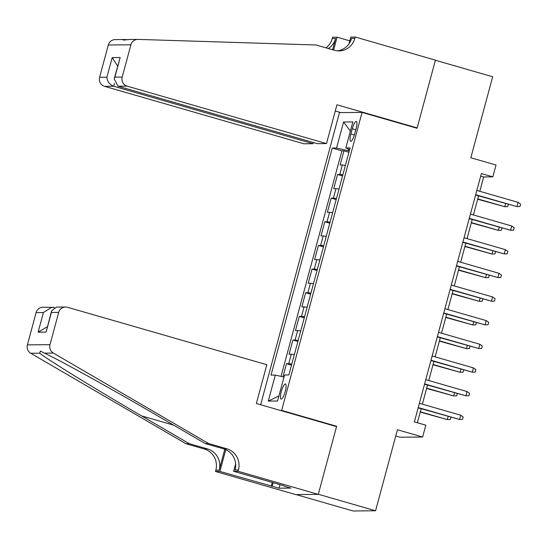 <?xml version="1.0" encoding="UTF-8"?>
<svg xmlns="http://www.w3.org/2000/svg" width="548" height="548" viewBox="0 0 548 548"><rect width="100%" height="100%" fill="white"/><g stroke="black" fill="none" stroke-linecap="round" stroke-linejoin="round"><path stroke-width="0.82" d="M285.234 391.505A7.857 1.877 -73.9 0 0 285.46 383.977A7.857 1.877 -73.9 0 0 281.329 391.539A7.857 1.877 -73.9 0 0 281.103 399.074A7.857 1.877 -73.9 0 0 285.234 391.505M395.752 435.989L400.047 437.222L422.638 437.016L425.83 425.193L414.37 421.892L481.377 173.558L492.837 176.86L496.029 165.03L470.821 157.769L492.679 76.768L435.4 60.259L417.055 128.259L362.064 112.409L281.658 410.411L280.371 410.425M296.105 494.577L352.987 510.969L375.579 510.763L318.299 494.255L336.643 426.262L281.658 410.411M362.064 112.409L339.472 112.614L260.649 404.746M345.377 165.455A9.823 0.678 -164.9 0 0 342.349 164.996L340.123 165.017L343.952 150.823L348.939 152.262M342.822 174.915A9.823 0.678 -164.9 0 0 339.794 174.456L337.568 174.476L342.555 175.915M337.568 174.476L333.739 188.67L335.965 188.649A9.823 0.678 -164.9 0 1 338.993 189.108M332.615 212.754A9.823 0.678 -164.9 0 0 329.588 212.295L327.355 212.316L331.184 198.129L336.171 199.568M326.231 236.407A9.823 0.678 -164.9 0 0 323.204 235.948L320.977 235.969L324.806 221.776L329.793 223.214M319.854 260.06A9.823 0.678 -164.9 0 0 316.826 259.601L314.593 259.622L318.422 245.429L323.409 246.867M313.47 283.706A9.823 0.678 -164.9 0 0 310.442 283.248L308.216 283.268L312.045 269.082L317.032 270.52M307.086 307.36A9.823 0.678 -164.9 0 0 304.058 306.901L301.832 306.921L305.661 292.735L310.648 294.166M300.708 331.013A9.823 0.678 -164.9 0 0 297.68 330.554L295.447 330.574L299.276 316.381L304.263 317.819M294.324 354.666A9.823 0.678 -164.9 0 0 291.296 354.207L289.07 354.227L292.899 340.034L297.886 341.473M352.289 128.78L350.884 133.979A7.61 1.822 -73.9 0 0 350.672 141.281A7.61 1.822 -73.9 0 0 354.672 133.945L356.077 128.746A7.61 1.822 -73.9 0 0 356.289 121.451A7.61 1.822 -73.9 0 0 352.289 128.78L355.796 129.787M348.596 149.042L348.165 150.652L336.554 148.035L332.28 148.07L271.02 375.12L275.295 375.079L268.273 401.095L277.555 401.013L284.576 374.996L288.851 374.962L350.11 147.912L345.836 147.946L349.693 149.474M336.554 148.035L343.575 122.019L352.857 121.93L345.836 147.946M343.952 150.823L341.904 150.844L281.049 376.38M291.776 364.125A9.823 0.678 15.1 0 0 288.741 363.666L286.515 363.687L282.974 376.812M292.899 340.034L295.125 340.013A9.823 0.678 15.1 0 1 298.153 340.472M299.276 316.381L301.51 316.36A9.823 0.678 15.1 0 1 304.537 316.819M305.661 292.735L307.887 292.714A9.823 0.678 15.1 0 1 310.915 293.173M312.045 269.082L314.271 269.061A9.823 0.678 15.1 0 1 317.299 269.52M318.422 245.429L320.655 245.408A9.823 0.678 15.1 0 1 323.683 245.867M324.806 221.776L327.033 221.755A9.823 0.678 15.1 0 1 330.06 222.214M331.184 198.129L333.417 198.109A9.823 0.678 15.1 0 1 336.445 198.568M349.281 150.974L348.165 150.652M422.638 437.016L397.437 429.755L375.579 510.763M479.801 191.307L483.679 176.942L492.837 176.86M417.35 422.748L421.138 408.726M422.364 404.164L427.515 385.073M428.748 380.511L433.9 361.42M435.133 356.864L440.284 337.774M441.51 333.211L446.661 314.12M447.894 309.558L453.045 290.467M454.271 285.905L459.423 266.814M460.656 262.259L465.807 243.168M467.04 238.606L472.191 219.515M473.417 214.953L478.568 195.862M480.699 176.086L483.679 176.942M341.904 150.844L332.28 148.07M286.515 363.687L291.502 365.119M275.295 375.079L284.022 377.051M350.384 131.102L343.575 122.019M268.273 401.095L278.918 395.951M336.643 426.262L335.362 426.269M475.589 195.006L516.97 206.603L475.671 194.704M518.12 202.349L520.6 204.151L519.963 206.521L516.97 206.603L518.12 202.349L476.822 190.444M477.657 199.232L504.763 206.712L477.74 198.931M508.339 204.445L507.749 206.63L504.763 206.712L505.585 203.651M326.492 143.583L127.157 86.146L118.032 86.228L317.361 143.665L326.492 143.583L336.958 104.791L417.151 127.903L435.434 60.143L355.241 37.031L350.816 37.072L348.987 43.84M128.725 39.477L137.719 39.394A7.364 7.138 89.5 0 1 138 39.401L316.052 44.984L334.383 50.272A17.187 16.646 89.5 0 0 339.007 50.902A17.187 16.646 89.5 0 0 354.892 38.333L355.241 37.031M313.353 142.507L313.024 143.706L303.9 143.788L104.565 86.351A7.364 7.138 -90.5 0 1 99.606 77.275L106.901 77.206L112.203 57.574L120.197 57.506L114.902 77.131L122.204 77.069L130.91 44.785L108.319 44.991A7.364 7.138 -90.5 0 1 115.128 39.6L124.122 39.518L123.177 40.073M99.606 77.275L108.319 44.991M126.91 39.627L124.122 39.518M326.012 47.854A17.187 16.646 89.5 0 0 332.294 38.538L332.65 37.237L337.075 37.196L333.609 50.046M349.788 40.86L337.075 37.196M415.864 127.91L417.151 127.903M340.76 112.607L335.273 111.025M313.024 143.706L113.696 86.262L104.565 86.351M328.334 48.525A17.187 16.646 89.5 0 0 335.636 38.511L332.602 49.758M137.719 39.394A7.364 7.138 89.5 0 0 130.91 44.785M122.204 77.069A7.364 7.138 89.5 0 0 127.157 86.146M124.341 39.525C121.656 40.23 123.232 40.216 129.061 39.483M337.335 50.827A17.187 16.646 89.5 0 0 351.549 38.367L354.892 38.333M106.901 77.206C107.292 81.597 109.552 84.618 113.696 86.262L114.498 83.303M112.203 57.574L117.656 66.116M120.197 57.506L114.203 78.891L118.032 86.228M114.902 77.131L114.203 78.891M54.403 307.51L53.937 307.736M208.528 443.503L205.185 443.538L157.605 415.809C112.292 389.299 58.848 359.714 44.429 353.152L40.374 351.104L39.703 353.2C47.895 359.817 96.064 389.45 141.699 415.953L189.279 443.681L207.603 448.963A17.187 16.646 -90.5 0 1 219.179 470.143L215.837 470.17L215.48 471.472L295.673 494.577L318.265 494.371L336.547 426.611L256.361 403.506L266.828 364.721L67.493 307.277A7.364 7.138 89.5 0 0 58.705 312.394L49.991 344.678A7.364 7.138 89.5 0 0 53.362 353.076L208.528 443.503L226.858 448.791A17.187 16.646 -90.5 0 1 238.428 469.965L238.079 471.266L318.265 494.371M189.279 443.681L185.93 443.709L204.26 448.99A17.187 16.646 -90.5 0 1 215.837 470.17M238.428 469.965L235.085 469.999A17.187 16.646 -90.5 0 0 223.516 448.819L205.185 443.538M58.705 312.394L51.409 312.463L46.107 332.088L38.113 332.163L43.408 312.531L36.113 312.6L27.4 344.884L49.991 344.678M39.703 353.2L30.77 353.275L185.93 443.709M238.079 471.266L233.647 471.307L284.07 485.836M280.035 484.672L279.083 488.193L290.865 488.083L283.994 486.103M279.083 488.193L219.912 471.431L215.48 471.472M233.647 471.307L235.633 463.944M224.81 449.25L219.179 470.143M225.783 449.661L219.912 471.431M30.77 353.275A7.364 7.138 -90.5 0 1 27.4 344.884M36.113 312.6A7.364 7.138 -90.5 0 1 42.915 307.216L54.026 307.401M271.233 486.22L272.253 482.432M273.157 482.692L272.212 486.213M51.409 312.463L51.628 310.826L56.451 307.092L65.513 307.01M46.107 332.088L51.628 310.826M38.113 332.163L47.327 326.759M43.408 312.531L51.978 307.133M469.211 218.659L510.592 230.256L469.294 218.357M511.736 225.995L514.216 227.804L513.579 230.167L510.592 230.256L511.736 225.995L470.437 214.097M462.827 242.312L504.208 253.909L462.909 242.004M505.359 249.648L507.838 251.457L507.201 253.82L504.208 253.909L505.359 249.648L464.06 237.75M456.45 265.958L497.831 277.555L456.532 265.657M498.975 273.301L501.454 275.11L500.817 277.473L497.831 277.555L498.975 273.301L457.676 261.396M450.066 289.611L491.446 301.208L450.148 289.31M492.597 296.948L495.077 298.756L494.433 301.119L491.446 301.208L492.597 296.948L451.299 285.049M471.28 222.885L498.379 230.366L471.362 222.584M501.954 228.091L501.365 230.283L498.379 230.366L499.207 227.304M464.896 246.531L491.994 254.019L464.978 246.23M495.577 251.744L494.988 253.93L491.994 254.019L492.823 250.95M458.518 270.185L485.617 277.665L458.601 269.883M489.193 275.397L488.604 277.583L485.617 277.665L486.439 274.603M452.134 293.838L479.233 301.318L452.216 293.536M482.815 299.044L482.226 301.236L479.233 301.318L480.062 298.256M443.681 313.264L485.062 324.861L443.764 312.956M486.213 320.601L488.693 322.409L488.056 324.772L485.062 324.861L486.213 320.601L444.914 308.702M445.75 317.491L472.849 324.971L445.832 317.182M476.431 322.697L475.842 324.882L472.849 324.971L473.678 321.902M437.304 336.91L478.685 348.507L437.386 336.609M479.829 344.254L482.309 346.062L481.671 348.425L478.685 348.507L479.829 344.254L438.53 332.355M439.373 341.137L466.471 348.624L439.455 340.835M470.047 346.35L469.458 348.535L466.471 348.624L467.3 345.555M430.92 360.563L472.301 372.161L431.002 360.262M473.451 367.907L475.931 369.708L475.294 372.078L472.301 372.161L473.451 367.907L432.153 356.001M432.989 364.79L460.087 372.27L433.071 364.489M463.67 370.003L463.081 372.188L460.087 372.27L460.916 369.208M424.542 384.216L465.923 395.814L424.618 383.908M467.067 391.553L469.547 393.361L468.91 395.725L465.923 395.814L467.067 391.553L425.769 379.654M426.611 388.443L453.71 395.923L426.693 388.135M457.285 393.649L456.696 395.834L453.71 395.923L454.532 392.861M418.158 407.863L459.539 419.46L418.24 407.561M460.69 415.206L463.17 417.014L462.526 419.378L459.539 419.46L460.69 415.206L419.391 403.307M420.227 412.089L447.326 419.576L420.309 411.788M450.908 417.302L450.312 419.487L447.326 419.576L448.154 416.507M339.794 174.456L342.349 164.996M288.741 363.666L291.296 354.207M295.125 340.013L297.68 330.554M301.51 316.36L304.058 306.901M307.887 292.714L310.442 283.248M314.271 269.061L316.826 259.601M320.655 245.408L323.204 235.948M327.033 221.755L329.588 212.295M333.417 198.109L335.965 188.649M354.371 134.986L350.884 133.979M335.636 38.511L332.294 38.538M207.603 448.963L204.26 448.99M223.516 448.819L226.858 448.791M53.362 353.076L44.429 353.152M141.699 415.953L173.654 425.159"/></g></svg>

